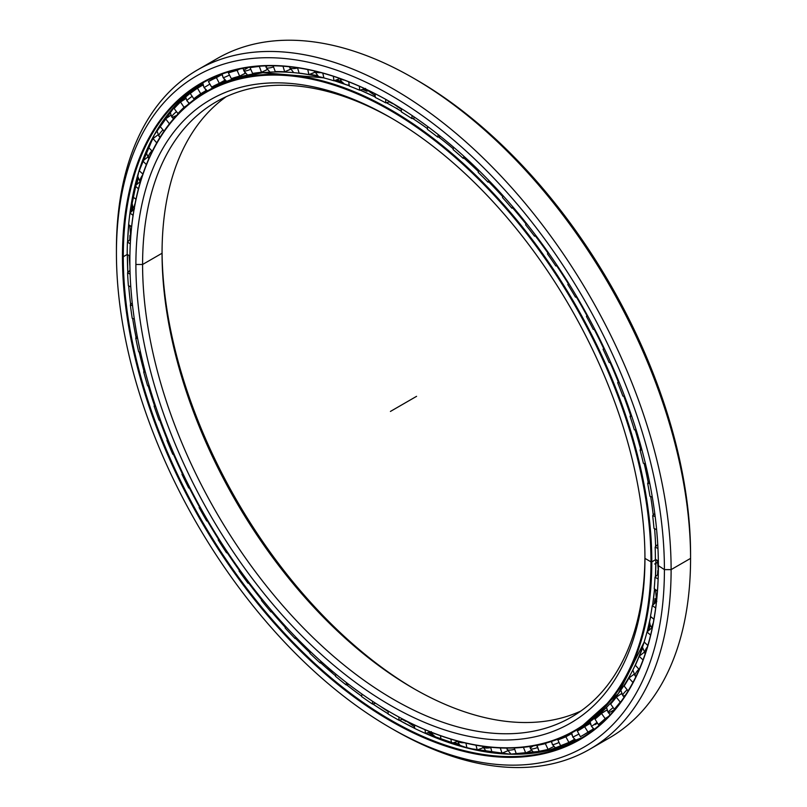 <?xml version="1.0" encoding="UTF-8"?>
<svg xmlns="http://www.w3.org/2000/svg" width="807" height="807" viewBox="0 0 807 807"><rect width="100%" height="100%" fill="white"/><g stroke="black" fill="none" stroke-linecap="round" stroke-linejoin="round"><path stroke-width="1.21" d="M640.637 652.227A363.886 210.092 -120 0 0 642.473 647.739A363.886 210.092 60 0 1 640.637 652.227M648.223 630.953A363.886 210.092 -120 0 0 649.998 624.608A363.886 210.092 60 0 1 648.223 630.953M654.517 603.525A363.886 210.092 -120 0 0 655.254 598.915A363.886 210.092 60 0 1 654.517 603.525M657.856 574.402A363.886 210.092 -120 0 0 658.058 571.003A363.886 210.092 60 0 1 657.856 574.402M657.786 570.63A363.947 210.133 60 0 1 657.554 574.695A363.947 210.133 -120 0 0 657.786 570.63M655.052 598.522A363.947 210.133 60 0 1 654.215 603.797A363.947 210.133 -120 0 0 655.052 598.522M649.877 624.174A363.947 210.133 60 0 1 647.92 631.215A363.947 210.133 -120 0 0 649.877 624.174M392.515 103.256A363.886 210.092 -120 0 0 389.71 101.763A363.886 210.092 60 0 1 392.515 103.256L401.392 109.318M366.812 90.919A363.886 210.092 -120 0 0 362.837 89.274A363.886 210.092 60 0 1 366.812 90.919M341.734 81.81A363.886 210.092 -120 0 0 335.944 80.145A363.886 210.092 60 0 1 341.734 81.81M317.635 75.959A363.886 210.092 -120 0 0 308.99 74.597A363.886 210.092 60 0 1 317.635 75.959M308.213 74.496A363.886 210.092 -120 0 0 307.003 74.345A363.886 210.092 60 0 1 308.213 74.496M311.764 75.192A363.947 210.133 60 0 1 317.998 76.231A363.947 210.133 -120 0 0 311.764 75.192M335.561 80.276A363.947 210.133 60 0 1 342.027 82.153A363.947 210.133 -120 0 0 335.561 80.276M362.444 89.406A363.947 210.133 60 0 1 367.044 91.302A363.947 210.133 -120 0 0 362.444 89.406M389.307 101.884A363.947 210.133 60 0 1 392.676 103.679A363.947 210.133 -120 0 0 389.307 101.884M414.899 689.259A359.952 207.823 60 0 1 162.066 251.32A359.952 207.823 -120 0 0 414.899 689.259M162.056 253.247A355.221 205.089 -120 0 0 413.234 688.3A355.221 205.089 -120 0 0 580.838 711.048A355.221 205.089 60 0 1 310.786 603.929A355.221 205.089 60 0 1 162.056 253.247L142.587 264.484A355.221 205.089 -120 0 0 297.642 621.965A355.221 205.089 -120 0 0 571.376 717.13A355.221 205.089 -120 0 0 644.934 556.447A355.221 205.089 60 0 1 392.928 699.054A355.221 205.089 60 0 1 142.587 264.484L135.889 264.484A359.952 207.823 -120 0 0 390.417 705.338A359.952 207.823 -120 0 0 644.944 558.383L644.944 558.383A359.952 207.823 60 0 1 390.417 705.338A359.952 207.823 60 0 1 135.889 264.484A359.952 207.823 60 0 1 390.417 117.529A359.952 207.823 60 0 1 644.944 558.383L644.944 558.383A359.952 207.823 -120 0 0 390.417 117.54A359.952 207.823 -120 0 0 135.889 264.484L142.587 264.484A355.221 205.089 60 0 1 392.101 118.508A355.221 205.089 -120 0 0 216.155 101.874A355.221 205.089 -120 0 0 142.587 264.484L162.056 253.247A355.221 205.089 60 0 1 226.162 96.719A355.221 205.089 -120 0 0 162.056 253.247L162.056 253.247M655.829 559.544L651.814 561.864A369.071 213.088 -120 0 0 390.84 109.843A369.071 213.088 -120 0 0 129.866 260.52A369.071 213.088 60 0 1 206.299 91.564A369.071 213.088 60 0 1 490.706 190.442A369.071 213.088 60 0 1 651.814 561.864L655.829 559.544L651.814 561.864A369.071 213.088 60 0 1 575.371 730.819A369.071 213.088 60 0 1 390.628 712.42A369.071 213.088 -120 0 0 390.83 712.541A369.071 213.088 -120 0 0 651.814 561.864L650.977 561.864A368.476 212.745 60 0 1 390.417 712.299A368.476 212.745 60 0 1 129.866 261.004A368.476 212.745 60 0 1 390.417 110.569A368.476 212.745 60 0 1 650.977 561.864A368.476 212.745 -120 0 0 390.417 110.569A368.476 212.745 -120 0 0 129.866 261.004A368.476 212.745 -120 0 0 390.417 712.299A368.476 212.745 -120 0 0 650.977 561.864L644.944 558.383M655.647 546.571A369.071 213.088 -120 0 0 654.578 528.666A369.071 213.088 60 0 1 655.647 546.571M653.226 515.058A369.071 213.088 -120 0 0 650.664 496.527A369.071 213.088 60 0 1 653.226 515.058A369.051 213.078 -120 0 0 650.684 496.537A369.051 213.078 60 0 1 653.236 515.048M648.203 482.515A369.071 213.088 -120 0 0 644.168 463.5A369.071 213.088 60 0 1 648.203 482.515M640.647 449.257A369.071 213.088 -120 0 0 635.17 429.909A369.071 213.088 60 0 1 640.647 449.257A369.051 213.078 -120 0 0 635.2 429.909A369.051 213.078 60 0 1 640.667 449.237M630.63 415.605A369.071 213.088 -120 0 0 623.75 396.086A369.071 213.088 60 0 1 630.63 415.605A369.051 213.078 -120 0 0 623.771 396.086A369.051 213.078 60 0 1 630.64 415.585M618.253 381.893A369.071 213.088 -120 0 0 610.042 362.454A369.071 213.088 60 0 1 618.253 381.893M603.636 348.473A369.071 213.088 -120 0 0 594.204 329.357A369.071 213.088 60 0 1 603.636 348.473A369.051 213.078 -120 0 0 594.234 329.347A369.051 213.078 60 0 1 603.656 348.453M586.941 315.658A369.071 213.088 -120 0 0 576.38 297.047A369.071 213.088 60 0 1 586.941 315.658A369.051 213.078 -120 0 0 576.4 297.037A369.051 213.078 60 0 1 586.961 315.638M568.33 283.782A369.071 213.088 -120 0 0 556.729 265.846A369.071 213.088 60 0 1 568.33 283.782A369.051 213.078 -120 0 0 556.759 265.846A369.051 213.078 60 0 1 568.35 283.751M547.983 253.146A369.071 213.088 -120 0 0 535.465 236.078A369.071 213.088 60 0 1 547.983 253.146A369.051 213.078 -120 0 0 535.485 236.078A369.051 213.078 60 0 1 547.993 253.126M526.073 224.053A369.071 213.088 -120 0 0 512.778 208.035A369.071 213.088 60 0 1 526.073 224.053M502.801 196.737A369.071 213.088 -120 0 0 488.911 181.989A369.071 213.088 60 0 1 502.801 196.737M478.44 171.568A369.071 213.088 -120 0 0 464.075 158.212A369.071 213.088 60 0 1 478.44 171.568M453.241 148.801A369.071 213.088 -120 0 0 438.544 136.928A369.071 213.088 60 0 1 453.241 148.801A369.051 213.078 -120 0 0 438.564 136.928A369.051 213.078 60 0 1 453.252 148.781M427.478 128.656A369.071 213.088 -120 0 0 412.538 118.367A369.071 213.088 60 0 1 427.478 128.656M395.491 107.815A18.5 10.683 120 0 0 397.145 108.39A18.5 10.683 -60 0 1 395.218 107.664L401.392 111.316A369.071 213.088 -120 0 0 394.905 107.492A369.071 213.088 -120 0 0 386.331 102.701A369.071 213.088 60 0 1 394.905 107.492L394.905 107.492A369.071 213.088 60 0 1 401.392 111.336A369.051 213.078 -120 0 0 394.936 107.492A369.051 213.078 60 0 1 401.392 111.316L394.936 107.492A369.051 213.078 -120 0 0 386.351 102.701L394.936 107.492M375.255 97.001A369.071 213.088 -120 0 0 360.154 90.112A369.071 213.088 60 0 1 375.255 97.001A369.051 213.078 -120 0 0 360.174 90.112L375.255 96.991M349.33 85.814A369.071 213.088 -120 0 0 334.249 80.73A369.071 213.088 60 0 1 349.33 85.814A369.051 213.078 -120 0 0 334.259 80.72L349.33 85.794M206.299 91.564L235.321 78.269L262.86 72.68L323.879 77.855A369.071 213.088 -120 0 0 210.375 89.214A369.071 213.088 60 0 1 323.879 77.865A369.051 213.078 -120 0 0 275.621 71.944M627.019 680.604A369.051 213.078 -120 0 0 644.178 642.009A369.071 213.088 60 0 1 577.398 729.629M647.133 631.891A369.051 213.078 -120 0 0 650.664 616.548A369.071 213.088 60 0 1 647.113 631.901A369.071 213.088 -120 0 0 650.654 616.538L647.133 631.891M652.611 605.26A369.051 213.078 -120 0 0 654.578 588.979A369.071 213.088 60 0 1 652.601 605.27A369.071 213.088 -120 0 0 654.568 588.969L652.611 605.26M655.455 576.723A369.051 213.078 -120 0 0 655.899 559.594A369.071 213.088 60 0 1 655.445 576.743A369.071 213.088 -120 0 0 655.879 559.584L655.455 576.723M655.667 546.551A369.051 213.078 -120 0 0 654.598 528.676A369.051 213.078 60 0 1 655.345 539.57A369.051 213.078 60 0 1 655.667 546.551L655.345 539.57M648.223 482.495A369.051 213.078 -120 0 0 644.198 463.5A369.051 213.078 60 0 1 648.223 482.495M618.263 381.872A369.051 213.078 -120 0 0 610.062 362.454A369.051 213.078 60 0 1 618.263 381.872M526.093 224.033A369.051 213.078 -120 0 0 512.808 208.035A369.051 213.078 60 0 1 526.093 224.033M502.811 196.716A369.051 213.078 -120 0 0 488.931 181.989A369.051 213.078 60 0 1 502.811 196.716M478.44 171.548A369.051 213.078 -120 0 0 464.106 158.202A369.051 213.078 60 0 1 478.44 171.548M427.478 128.636A369.051 213.078 -120 0 0 412.569 118.357A369.051 213.078 60 0 1 427.478 128.636M366.549 90.404A363.947 210.133 -120 0 0 363.402 89.103A363.947 210.133 60 0 1 366.549 90.404M341.361 81.336A363.947 210.133 -120 0 0 336.509 79.943A363.947 210.133 60 0 1 341.361 81.336M317.141 75.555A363.947 210.133 -120 0 0 309.585 74.375A363.947 210.133 60 0 1 317.141 75.555M302.353 73.538A363.947 210.133 -120 0 0 301.677 73.477A363.947 210.133 60 0 1 302.353 73.538M225.486 80.559A369.051 213.078 -120 0 0 221.269 82.96A369.051 213.078 60 0 1 225.486 80.559M585.63 724.656A369.071 213.088 -120 0 0 590.119 722.285A369.051 213.078 60 0 1 585.741 724.575A369.051 213.078 -120 0 0 590.119 722.265L585.63 724.656M222.954 81.961A369.071 213.088 60 0 1 225.466 80.539A369.071 213.088 -120 0 0 221.269 82.939L225.435 80.518M655.546 599.43A363.947 210.133 60 0 1 654.951 603.132A363.947 210.133 -120 0 0 655.546 599.43M650.2 625.183A363.947 210.133 60 0 1 648.697 630.56A363.947 210.133 -120 0 0 650.2 625.183M642.543 648.384A363.947 210.133 60 0 1 639.205 656.222A363.947 210.133 -120 0 0 642.543 648.384M639.013 656.656A363.947 210.133 60 0 1 638.055 658.724A363.947 210.133 -120 0 0 639.013 656.656M579.446 728.469A369.071 213.088 -120 0 0 644.178 642.009L618.344 693.556L579.446 728.469L575.371 730.819M486.248 751.69A383.557 221.451 60 0 1 477.613 749.824A383.557 221.451 -120 0 0 486.248 751.69M459.506 744.73A383.557 221.451 60 0 1 453.524 742.712A383.557 221.451 -120 0 0 459.506 744.73M432.643 734.431A383.557 221.451 60 0 1 428.426 732.524A383.557 221.451 -120 0 0 432.643 734.431M405.77 720.984A383.557 221.451 60 0 1 402.723 719.259A383.557 221.451 -120 0 0 405.77 720.984M402.32 719.37A383.486 221.411 -120 0 0 405.951 721.428A383.486 221.411 60 0 1 402.32 719.37M428.033 732.645A383.486 221.411 -120 0 0 432.905 734.844A383.486 221.411 60 0 1 428.033 732.645M453.141 742.843A383.486 221.411 -120 0 0 459.849 745.093A383.486 221.411 60 0 1 453.141 742.843M477.119 749.925A383.486 221.411 -120 0 0 486.692 751.993A383.486 221.411 60 0 1 477.119 749.925M130.098 239.477A383.557 221.451 60 0 1 130.22 235.735A383.557 221.451 -120 0 0 130.098 239.477M132.066 211.071A383.557 221.451 60 0 1 132.681 206.118A383.557 221.451 -120 0 0 132.066 211.071M136.353 184.803A383.557 221.451 60 0 1 137.886 178.125A383.557 221.451 -120 0 0 136.353 184.803M142.325 162.358A383.557 221.451 60 0 1 145.896 152.12A383.557 221.451 -120 0 0 142.325 162.358M143.868 157.093A383.486 221.411 -120 0 0 140.63 167.099A383.486 221.411 60 0 1 143.868 157.093M137.765 177.631A383.486 221.411 -120 0 0 136.05 185.065A383.486 221.411 60 0 1 137.765 177.631M132.469 205.674A383.486 221.411 -120 0 0 131.763 211.343A383.486 221.411 60 0 1 132.469 205.674M129.937 235.341A383.486 221.411 -120 0 0 129.796 239.76A383.486 221.411 60 0 1 129.937 235.341M414.919 78.995A387.481 223.71 60 0 1 690.57 554.52L690.57 558.383L671.111 569.621L664.413 569.621L671.111 569.621A392.222 226.454 -120 0 0 393.766 89.254A392.222 226.454 -120 0 0 116.43 249.383L116.43 253.247A387.481 223.71 60 0 1 390.417 95.055A387.481 223.71 60 0 1 664.413 569.621A387.481 223.71 -120 0 0 390.417 95.055A387.481 223.71 -120 0 0 116.43 253.247A387.481 223.71 -120 0 0 390.417 727.813A387.481 223.71 -120 0 0 664.413 569.621A387.481 223.71 60 0 1 390.417 727.813A387.481 223.71 60 0 1 116.43 253.247L116.43 249.383A392.222 226.454 60 0 1 197.654 69.826A392.222 226.454 60 0 1 499.906 174.907A392.222 226.454 60 0 1 671.111 569.621L690.57 558.383A392.222 226.454 -120 0 0 519.365 163.67A392.222 226.454 -120 0 0 217.123 58.588A392.222 226.454 -120 0 0 207.631 64.631A392.222 226.454 60 0 1 413.234 78.017A392.222 226.454 60 0 1 690.57 558.383L690.57 554.52A387.481 223.71 -120 0 0 416.583 79.954L413.234 78.017M590.139 731.717A378.372 218.455 -120 0 0 592.257 730.829A378.372 218.455 60 0 1 590.139 731.717M146.006 152.705A383.486 221.411 -120 0 0 143.212 160.674A383.486 221.411 60 0 1 146.006 152.705M138.088 178.771A383.486 221.411 -120 0 0 136.797 184.43A383.486 221.411 60 0 1 138.088 178.771M132.984 206.673A383.486 221.411 -120 0 0 132.489 210.677A383.486 221.411 60 0 1 132.984 206.673M130.593 236.209A383.486 221.411 -120 0 0 130.502 239.084A383.486 221.411 60 0 1 130.593 236.209M199.995 86.722A378.382 218.465 60 0 1 202.88 84.362A378.382 218.465 -120 0 0 199.995 86.722M128.716 285.93A378.382 218.465 -120 0 0 130.663 304.511A378.382 218.465 60 0 1 128.716 285.93A378.372 218.455 -120 0 0 130.643 304.532A378.372 218.455 60 0 1 128.696 285.92M132.661 318.483A378.382 218.465 -120 0 0 136.09 337.568A378.372 218.455 60 0 1 132.641 318.472A378.372 218.455 -120 0 0 136.07 337.588A378.382 218.465 60 0 1 132.661 318.483M139.177 351.902A378.382 218.465 -120 0 0 144.06 371.361A378.372 218.455 60 0 1 139.157 351.902A378.372 218.455 -120 0 0 144.039 371.381A378.382 218.465 60 0 1 139.177 351.902M148.206 385.877A378.382 218.465 -120 0 0 154.5 405.538A378.382 218.465 60 0 1 148.206 385.877A378.372 218.455 -120 0 0 154.48 405.558A378.372 218.455 60 0 1 148.185 385.877M159.655 420.074A378.382 218.465 -120 0 0 167.311 439.775A378.382 218.465 60 0 1 159.655 420.074A378.372 218.455 -120 0 0 167.291 439.795A378.372 218.455 60 0 1 159.625 420.074M173.434 454.24A378.382 218.465 -120 0 0 182.362 473.709A378.382 218.465 60 0 1 173.434 454.24M189.403 487.963A378.382 218.465 -120 0 0 199.511 507.018A378.382 218.465 60 0 1 189.403 487.963A378.372 218.455 -120 0 0 199.5 507.038A378.372 218.455 60 0 1 189.383 487.963M207.399 520.898A378.382 218.465 -120 0 0 218.596 539.358A378.372 218.455 60 0 1 207.369 520.908A378.372 218.455 -120 0 0 218.576 539.379A378.382 218.465 60 0 1 207.399 520.898M227.241 552.734A378.382 218.465 -120 0 0 239.407 570.418A378.382 218.465 60 0 1 227.241 552.734A378.372 218.455 -120 0 0 239.397 570.448A378.372 218.455 60 0 1 227.211 552.745M248.727 583.148A378.382 218.465 -120 0 0 261.761 599.894A378.382 218.465 60 0 1 248.727 583.148A378.372 218.455 -120 0 0 261.74 599.914A378.372 218.455 60 0 1 248.697 583.148M271.636 611.827A378.382 218.465 -120 0 0 285.365 627.422A378.372 218.455 60 0 1 271.616 611.837A378.372 218.455 -120 0 0 285.355 627.442A378.382 218.465 60 0 1 271.636 611.827M295.755 638.508A378.382 218.465 -120 0 0 310.049 652.802A378.372 218.455 60 0 1 295.735 638.508A378.372 218.455 -120 0 0 310.039 652.823A378.382 218.465 60 0 1 295.755 638.508M320.833 662.91A378.382 218.465 -120 0 0 335.561 675.792A378.372 218.455 60 0 1 320.813 662.92A378.372 218.455 -120 0 0 335.561 675.812A378.382 218.465 60 0 1 320.833 662.91M346.617 684.8A378.382 218.465 -120 0 0 361.677 696.179A378.372 218.455 60 0 1 346.596 684.81A378.372 218.455 -120 0 0 361.667 696.199A378.382 218.465 60 0 1 346.617 684.8M372.844 703.966A378.382 218.465 -120 0 0 377.535 707.073A378.382 218.465 -120 0 0 388.117 713.741A378.372 218.455 60 0 1 372.824 703.976A378.372 218.455 -120 0 0 388.117 713.761A378.382 218.465 60 0 1 377.535 707.073A378.382 218.465 60 0 1 372.844 703.966M399.223 720.227A378.372 218.455 -120 0 0 414.647 728.338A378.382 218.465 60 0 1 399.243 720.227L414.647 728.317A378.372 218.455 60 0 1 399.223 720.227M425.511 733.422A378.372 218.455 -120 0 0 582.049 737.679A378.372 218.455 60 0 1 425.511 733.422L431.311 731.636L425.491 733.432L425.037 729.689L425.491 733.432A376.708 217.497 60 0 1 414.657 728.418A376.708 217.497 -120 0 0 425.491 733.432M517.247 754.222A378.382 218.465 60 0 1 425.531 733.412L468.776 748.412L510.004 754.182L548.104 750.571L582.049 737.679M182.342 473.729A378.372 218.455 60 0 1 173.414 454.24A378.372 218.455 -120 0 0 182.342 473.729M127.809 272.524A378.372 218.455 60 0 1 127.365 254.558A378.372 218.455 -120 0 0 127.809 272.524A378.382 218.465 60 0 1 127.385 254.568L127.829 272.514M127.203 254.467L123.289 256.727A378.372 218.455 -120 0 0 288.452 637.5A378.372 218.455 -120 0 0 580.021 738.869A378.372 218.455 -120 0 0 658.381 565.899A378.372 218.455 60 0 1 390.729 720.076A378.372 218.455 60 0 1 123.289 256.727L122.452 256.727A378.957 218.798 -120 0 0 390.417 720.853A378.957 218.798 -120 0 0 658.381 566.141L658.381 566.141A378.957 218.798 60 0 1 390.417 720.853A378.957 218.798 60 0 1 122.452 256.727A378.957 218.798 60 0 1 390.417 102.015A378.957 218.798 60 0 1 658.381 566.141A378.957 218.798 -120 0 0 390.427 102.015A378.957 218.798 -120 0 0 122.452 256.727L123.289 256.727A378.372 218.455 60 0 1 390.628 102.136A378.372 218.455 -120 0 0 201.659 83.514A378.372 218.455 -120 0 0 123.289 256.727L127.203 254.467A376.708 217.497 60 0 1 127.456 242.039L130.552 239.033L127.456 242.039A376.708 217.497 -120 0 0 127.183 254.457L129.897 255.94L127.183 254.457M127.587 241.918A378.372 218.455 60 0 1 128.666 224.699A378.372 218.455 -120 0 0 127.587 241.918A378.382 218.465 60 0 1 128.676 224.709L127.607 241.898M129.372 217.769A378.372 218.455 60 0 1 203.697 82.364A378.372 218.455 -120 0 0 129.372 217.769M129.675 215.308A378.382 218.465 60 0 1 156.972 130.209M500.259 753.637A383.486 221.411 60 0 1 494.671 752.85A383.486 221.411 -120 0 0 500.259 753.637M485.673 751.246A383.486 221.411 60 0 1 478.168 749.612A383.486 221.411 -120 0 0 485.673 751.246M459.082 744.215A383.486 221.411 60 0 1 454.069 742.521A383.486 221.411 -120 0 0 459.082 744.215M432.34 733.886A383.486 221.411 60 0 1 428.971 732.353A383.486 221.411 -120 0 0 432.34 733.886M200.126 86.652A378.372 218.455 60 0 1 202.89 84.392A378.372 218.455 -120 0 0 200.126 86.652M390.417 727.813L393.766 729.75A392.222 226.454 -120 0 0 671.111 569.621A392.222 226.454 60 0 1 589.877 749.178L609.346 737.941A392.222 226.454 -120 0 0 690.57 558.383A392.222 226.454 60 0 1 599.369 743.136M589.877 749.178A392.222 226.454 60 0 1 392.081 728.771M653.216 623.115A9.25 4.015 130.1 0 0 652.248 627.896A9.25 4.015 -49.9 0 1 653.216 623.115M647.426 646.841A9.25 3.359 134 0 0 645.257 653.66A9.25 3.359 -46 0 1 647.426 646.841M638.882 669.154A9.25 2.673 137.7 0 0 635.23 676.014A9.25 2.673 -42.3 0 1 638.882 669.154M636.057 676.316A9.25 2.673 -42.3 0 1 635.23 676.014L635.886 676.659M627.17 689.793A9.25 1.957 141.2 0 0 622.843 695.705A9.25 1.957 -38.8 0 1 627.17 689.793M625.324 695.331A9.25 1.957 -38.8 0 1 622.843 695.705L624.174 697.056M613.179 707.608A9.25 1.221 144.6 0 0 608.216 712.571A9.25 1.221 -35.4 0 1 613.179 707.608M615.075 709.171A9.25 1.221 -35.4 0 1 611.938 711.138A9.25 1.221 -35.4 0 1 608.216 712.571L610.253 714.649M597.049 722.406L591.491 726.421L597.049 722.406M597.533 723.183L595.011 724.676M578.952 734.077L572.829 737.124L578.952 734.077M559.059 742.49A9.25 1.029 154.6 0 1 552.402 744.548A9.25 1.029 -25.4 0 0 559.059 742.49M534.163 753.032L530.421 748.614A9.25 1.775 -22.1 0 0 537.583 747.575A9.25 1.775 157.9 0 1 530.421 748.614A9.25 1.775 157.9 0 1 533.276 745.93M510.992 754.202L507.089 749.279A9.25 2.492 -18.6 0 0 514.735 749.279A9.25 2.492 161.4 0 1 507.089 749.279A9.25 2.492 161.4 0 1 507.482 748.109M490.737 747.605A9.25 3.188 165.1 0 1 482.647 746.515A9.25 3.188 165.1 0 1 482.606 746.283L482.647 746.515A9.25 3.188 -14.9 0 0 490.737 747.605M464.116 742.722A9.25 3.853 168.9 0 1 457.67 741.078A9.25 3.853 -11.1 0 0 464.116 742.722M435.709 733.966A9.25 4.489 173.1 0 1 432.935 732.907A9.25 4.489 -6.9 0 0 435.709 733.966M134.355 207.47A9.25 4.328 -52 0 1 135.122 203.384A9.25 4.328 128 0 0 134.355 207.47M140.307 182.17A9.25 3.692 -47.9 0 1 142.506 175.169A9.25 3.692 132.1 0 0 140.307 182.17M148.952 158.404A9.25 3.016 -44.1 0 1 148.569 158.152A9.25 3.016 -44.1 0 1 151.857 150.828A9.25 3.016 135.9 0 0 148.569 158.152L145.956 151.968M160.623 136.353A9.25 2.32 -40.5 0 1 159.009 136.252A9.25 2.32 -40.5 0 1 163.004 129.866A9.25 2.32 139.5 0 0 159.009 136.252L156.79 130.512M175.664 115.794A9.25 1.594 -37.1 0 1 171.83 117.076A9.25 1.594 -37.1 0 1 176.481 111.628A9.25 1.594 142.9 0 0 171.83 117.076L169.964 111.719M189.383 103.316L186.901 100.814A9.25 0.847 -33.7 0 1 192.157 96.315A9.25 0.847 146.3 0 0 186.901 100.814L185.338 95.801M207.389 90.939L204.05 87.62L209.881 84.079L204.05 87.62L202.769 82.929M226.626 81.356L223.105 77.603A9.25 0.656 -27.1 0 0 229.491 75.051A9.25 0.656 152.9 0 1 223.105 77.603L222.107 74.022M243.159 68.323L243.865 70.875A9.25 1.402 -23.8 0 0 250.775 69.321A9.25 1.402 156.2 0 1 243.865 70.875A9.25 1.402 156.2 0 1 246.932 68.282A9.25 1.402 156.2 0 1 248.485 67.435M265.705 65.881L266.139 67.475A9.25 2.139 -20.3 0 0 273.543 66.951A9.25 2.139 159.7 0 1 266.139 67.475A9.25 2.139 159.7 0 1 267.167 65.841M289.521 66.769L289.693 67.435A9.25 2.845 -16.8 0 0 297.571 67.98A9.25 2.845 163.2 0 1 289.693 67.435A9.25 2.845 163.2 0 1 289.723 66.789M314.377 70.996A9.25 3.531 -13 0 0 320.863 72.61A9.25 3.531 167 0 1 314.377 70.996L318.543 76.584M340.554 78.733A9.25 4.176 -9 0 0 344.407 80.145A9.25 4.176 171 0 1 340.554 78.733M221.078 74.405A376.708 217.497 -120 0 0 219.333 75.555A376.708 217.497 60 0 1 221.078 74.405M128.626 224.669A376.708 217.497 60 0 1 129.988 212.967L134.487 208.862L129.988 212.967A376.708 217.497 -120 0 0 128.626 224.669L131.622 226.656L128.626 224.669M132.701 196.726A376.708 217.497 60 0 1 135.132 185.862L139.914 181.857L135.132 185.862A376.708 217.497 -120 0 0 132.701 196.726L135.959 199.268L132.701 196.726M139.369 170.892A376.708 217.497 60 0 1 142.839 160.976L147.701 157.113L142.839 160.976A376.708 217.497 -120 0 0 139.369 170.892L142.879 174.06L139.369 170.892M157.99 134.86L153.048 138.552L156.729 142.859L153.048 138.552A376.708 217.497 -120 0 0 148.569 147.439L152.281 151.262L148.569 147.439A376.708 217.497 60 0 1 153.048 138.552L158.021 134.85M160.2 126.578A376.708 217.497 60 0 1 165.647 118.831L170.771 115.28L165.647 118.831A376.708 217.497 -120 0 0 160.2 126.578L164.073 131.117L160.2 126.578M174.141 108.541A376.708 217.497 60 0 1 180.506 101.995L185.812 98.595L180.506 101.995A376.708 217.497 -120 0 0 174.141 108.541L177.944 113.565L178.64 113.262L177.944 113.565L174.141 108.541M206.471 90.334L200.721 93.743A370.312 213.805 -120 0 0 193.811 98.797L190.27 93.491A376.708 217.497 60 0 1 197.483 88.225L202.991 84.947M218.102 75.959L219.191 75.313L217.769 75.687M211.575 79.732L208.418 81.588A376.708 217.497 60 0 1 216.407 77.643L222.147 74.456L216.407 77.643A376.708 217.497 -120 0 0 208.418 81.588L217.608 76.261M231.468 70.895L228.411 72.943A376.708 217.497 60 0 1 237.097 70.36L239.81 68.988L237.097 70.36A376.708 217.497 -120 0 0 228.411 72.943L231.468 70.895M250.735 67.112L250.039 67.647A376.708 217.497 60 0 1 259.34 66.446L259.904 66.184L259.34 66.446A376.708 217.497 -120 0 0 250.039 67.647L250.735 67.112M200.207 95.206L197.079 97.122M482.868 747.232L483.01 747.766L482.868 747.232M551.201 741.522L551.746 742.682L551.201 741.522M571.729 733.523L572.042 735.217L571.729 733.523M574.019 738.808L574.503 739.323L574.019 738.808M590.27 723.354L590.603 724.575L590.27 723.354M592.772 728.035L593.619 728.792L592.772 728.035M606.935 709.999L607.268 710.876L606.935 709.999M609.507 714.034L610.082 714.841L609.507 714.034M621.572 693.596L621.894 694.272L621.572 693.596M634.009 674.329L634.413 674.975L634.009 674.329M644.157 652.389L645.025 653.428L644.157 652.389M590.22 723.122A370.312 213.805 60 0 1 586.053 724.958A370.312 213.805 -120 0 0 590.22 723.122M537.008 745.234L536.716 745.446A370.312 213.805 -120 0 0 545.35 743.64L547.065 742.783L545.35 743.64L548.084 749.38L553.612 746.596L548.084 749.38L545.35 743.64A370.312 213.805 60 0 1 536.716 745.446L539.076 751.267A376.708 217.497 -120 0 0 548.084 749.38A376.708 217.497 60 0 1 539.076 751.267L537.008 745.234M560.895 737.88L557.839 739.928A370.312 213.805 -120 0 0 565.838 736.791L571.275 733.815L565.838 736.791L568.915 742.4L574.352 739.424L568.915 742.4L565.838 736.791A370.312 213.805 60 0 1 557.839 739.928L560.572 745.668A376.708 217.497 -120 0 0 568.915 742.4A376.708 217.497 60 0 1 560.572 745.668L557.839 739.928L560.895 737.88M580.485 729.266L577.328 731.122A370.312 213.805 -120 0 0 578.71 730.325A370.312 213.805 -120 0 0 584.621 726.693L589.947 723.526L584.621 726.693L588.01 732.11L593.337 728.943L588.01 732.11L584.621 726.693A370.312 213.805 60 0 1 577.328 731.122L580.404 736.72A376.708 217.497 -120 0 0 588.01 732.11A376.708 217.497 60 0 1 581.908 735.863A376.708 217.497 60 0 1 580.404 736.72L577.328 731.122L580.485 729.266M594.981 719.118A370.312 213.805 -120 0 0 601.497 713.449L606.713 710.089L601.497 713.449L605.169 718.613L608.579 716.424L605.169 718.613L601.497 713.449A370.312 213.805 60 0 1 594.981 719.118L598.38 724.525A376.708 217.497 -120 0 0 605.169 718.613A376.708 217.497 60 0 1 598.38 724.525L594.981 719.118M610.647 704.037A370.312 213.805 -120 0 0 616.306 697.177L621.39 693.647L616.306 697.177L620.23 702.05L621.097 701.444L620.23 702.05L616.306 697.177A370.312 213.805 60 0 1 610.647 704.037L614.319 709.202A376.708 217.497 -120 0 0 620.23 702.05A376.708 217.497 60 0 1 614.319 709.202L610.647 704.037M624.144 686.031A370.312 213.805 -120 0 0 628.905 678.051L633.858 674.359L628.905 678.051L632.93 682.47L628.905 678.051A370.312 213.805 60 0 1 624.144 686.031L628.058 690.903A376.708 217.497 -120 0 0 629.49 688.623A376.708 217.497 60 0 1 628.058 690.903L624.144 686.031M635.351 665.281A370.312 213.805 -120 0 0 639.164 656.252L643.976 652.419L639.164 656.252L643.018 659.975L639.164 656.252A370.312 213.805 60 0 1 635.351 665.281L639.184 669.487L635.351 665.281M644.157 641.989A370.312 213.805 -120 0 0 646.992 632.012L651.642 628.028L646.992 632.012L650.613 635.069L646.992 632.012A370.312 213.805 60 0 1 644.157 641.989L647.819 645.519L644.157 641.989M650.472 616.387A370.312 213.805 -120 0 0 652.288 605.553L656.797 601.447L652.288 605.553L655.667 607.994L652.288 605.553A370.312 213.805 60 0 1 650.472 616.387L653.922 619.282L650.472 616.387M654.235 588.727A370.312 213.805 -120 0 0 655.012 577.156L658.28 573.989L655.012 577.156L658.129 579.043L655.012 577.156A370.312 213.805 60 0 1 654.235 588.727L657.443 591.047L654.235 588.727M427.417 129.342L427.67 126.528L427.417 129.342A370.312 213.805 60 0 1 437.737 137.109A370.312 213.805 -120 0 0 427.417 129.342M412.095 115.542L411.822 118.548L415.262 117.691L411.822 118.548A370.312 213.805 -120 0 0 401.392 111.921A370.312 213.805 60 0 1 411.822 118.548L412.095 115.542M655.405 559.291A370.312 213.805 -120 0 0 655.143 547.085L657.745 544.422L655.143 547.085L657.957 548.467L655.143 547.085A370.312 213.805 60 0 1 655.405 559.291L658.351 561.077L655.405 559.291M653.973 528.373A370.312 213.805 -120 0 0 652.681 515.653L654.77 513.393L652.681 515.653L655.173 516.591L652.681 515.653A370.312 213.805 60 0 1 653.973 528.373L656.616 529.664L653.973 528.373M649.958 496.265A370.312 213.805 -120 0 0 647.628 483.161L649.342 481.224L647.628 483.161L649.847 483.726L647.628 483.161A370.312 213.805 60 0 1 649.958 496.265L652.308 497.142L649.958 496.265M643.391 463.299A370.312 213.805 -120 0 0 640.062 449.943L641.484 448.248L640.062 449.943L642.009 450.185L640.062 449.943A370.312 213.805 60 0 1 643.391 463.299L645.479 463.823L643.391 463.299M634.342 429.798A370.312 213.805 -120 0 0 630.045 416.331L631.256 414.818L630.045 416.331L631.76 416.301L630.045 416.331A370.312 213.805 60 0 1 634.342 429.798L636.188 430.03L634.342 429.798M622.893 396.106A370.312 213.805 -120 0 0 617.668 382.639L618.737 381.277L617.668 382.639L619.181 382.387L617.668 382.639A370.312 213.805 60 0 1 622.893 396.106L624.537 396.076L622.893 396.106M610.687 362.393L609.174 362.535A370.312 213.805 -120 0 0 603.071 349.229L604.029 347.948L603.071 349.229L604.413 348.765L603.071 349.229A370.312 213.805 60 0 1 609.174 362.535L610.687 362.393M594.789 329.296L593.306 329.438A370.312 213.805 -120 0 0 586.396 316.405L587.284 315.184L586.396 316.405L587.597 315.749L586.396 316.405A370.312 213.805 60 0 1 593.306 329.438L594.789 329.296M576.944 296.986L575.452 297.137A370.312 213.805 -120 0 0 567.795 284.518L568.663 283.307L567.795 284.518A370.312 213.805 60 0 1 575.452 297.137L576.652 296.482L575.452 297.137L576.944 296.986M557.355 265.775L555.801 265.957A370.312 213.805 -120 0 0 547.469 253.872L548.346 252.641L547.469 253.872A370.312 213.805 60 0 1 555.801 265.957L556.891 265.079L555.801 265.957L557.355 265.775M536.201 235.977L534.527 236.209A370.312 213.805 -120 0 0 525.609 224.77L526.477 223.428L525.609 224.77A370.312 213.805 60 0 1 534.527 236.209L535.525 235.089L534.527 236.209L536.201 235.977M513.706 207.893L511.85 208.176A370.312 213.805 -120 0 0 502.438 197.503L503.195 195.869L502.438 197.503A370.312 213.805 60 0 1 511.85 208.176L512.758 206.784L511.85 208.176L513.706 207.893M490.111 181.787L488.003 182.14A370.312 213.805 -120 0 0 478.188 172.355L478.813 170.378L478.188 172.355A370.312 213.805 60 0 1 488.003 182.14L488.8 180.425L488.003 182.14L490.111 181.787M465.659 157.9L463.218 158.374A370.312 213.805 -120 0 0 453.1 149.557L453.564 147.187L453.1 149.557A370.312 213.805 60 0 1 463.218 158.374L463.884 156.286L463.218 158.374L465.659 157.9M440.612 136.474L437.737 137.109L438.231 134.587L437.737 137.109L440.612 136.474M389.892 101.712L385.726 102.872A370.312 213.805 -120 0 0 375.295 97.455L374.983 93.642L375.295 97.455A370.312 213.805 60 0 1 385.726 102.872L389.892 101.712M365.51 88.447L359.7 90.253A370.312 213.805 -120 0 0 349.37 86.087L348.685 81.779L349.37 86.087A370.312 213.805 60 0 1 359.7 90.253L359.367 86.238L359.7 90.253L365.51 88.447M339.979 78.561L334.017 80.811A370.312 213.805 -120 0 0 323.9 77.936L322.78 73.124L323.9 77.936A370.312 213.805 60 0 1 334.017 80.811L333.291 76.272L334.017 80.811L339.979 78.561M314.791 72.277L308.92 74.627A370.312 213.805 -120 0 0 299.104 73.084L297.511 67.778L299.104 73.084A370.312 213.805 60 0 1 308.92 74.627L307.749 69.563L308.92 74.627L314.669 72.438L314.337 70.986L314.791 72.277M290.47 69.271L284.669 71.783A370.312 213.805 -120 0 0 275.258 71.581L273.119 65.801L275.258 71.581A370.312 213.805 60 0 1 284.669 71.783L282.995 66.204L284.669 71.783L290.359 69.392L290.096 68.534L290.47 69.271M267.238 69.573L261.498 72.287A370.312 213.805 -120 0 0 252.591 73.427L250.039 67.647L252.591 73.427A370.312 213.805 60 0 1 261.498 72.287L259.34 66.446L261.498 72.287L267.117 69.695L266.845 68.958L267.238 69.573M245.348 73.215L239.649 76.151A370.312 213.805 -120 0 0 231.316 78.622L228.411 72.943L231.316 78.622A370.312 213.805 60 0 1 239.649 76.151L237.097 70.36L239.649 76.151L245.177 73.356L244.803 72.529L245.348 73.215M225.022 80.155L219.312 83.323A370.312 213.805 -120 0 0 211.656 87.106L208.418 81.588L211.656 87.106A370.312 213.805 60 0 1 219.312 83.323L216.407 77.643L219.312 83.323L224.75 80.337L224.225 79.308L225.022 80.155M186.77 105.535L184.036 107.301A370.312 213.805 -120 0 0 177.944 113.565A370.312 213.805 60 0 1 184.036 107.301L180.506 101.995L184.036 107.301L186.77 105.535M401.392 108.612L401.392 111.921L401.392 108.612M615.469 708.707L614.319 709.202L615.469 708.707M601.649 722.86L602.597 722.265M589.473 731.192L587.506 732.605M525.71 752.981L531.329 750.399L525.71 752.981L523.41 747.302L525.71 752.981A376.708 217.497 60 0 1 516.137 753.476A376.708 217.497 -120 0 0 525.71 752.981M514.291 747.968L516.137 753.476L514.291 747.968M502.025 753.173L507.714 750.792L502.025 753.173L500.269 747.948L502.025 753.173A376.708 217.497 60 0 1 491.988 752.265A376.708 217.497 -120 0 0 502.025 753.173M490.646 747.262L491.988 752.265L490.646 747.262M477.26 749.955L483.01 747.766L477.26 749.955L475.999 745.214L477.26 749.955A376.708 217.497 60 0 1 466.85 747.655A376.708 217.497 -120 0 0 477.26 749.955M465.972 743.166L466.85 747.655L465.972 743.166M451.668 743.348L457.458 741.361L451.668 743.348L450.841 739.111L451.668 743.348A376.708 217.497 60 0 1 440.985 739.676A376.708 217.497 -120 0 0 451.668 743.348M440.511 735.712L440.985 739.676L440.511 735.712M414.505 724.968L414.657 728.418L414.505 724.968M399.001 720.288L402.935 719.208L399.001 720.288L398.87 717.04L399.001 720.288A376.708 217.497 60 0 1 388.106 713.993A376.708 217.497 -120 0 0 399.001 720.288M388.238 711.038L388.106 713.993L388.238 711.038M372.461 704.057L375.638 703.28L372.461 704.057L372.582 701.303L372.461 704.057A376.708 217.497 60 0 1 361.617 696.552A376.708 217.497 -120 0 0 372.461 704.057M361.97 694.081L361.617 696.552L361.97 694.081M346.132 684.911L348.715 684.346L346.132 684.911L346.455 682.601L346.132 684.911A376.708 217.497 60 0 1 335.45 676.246A376.708 217.497 -120 0 0 346.132 684.911M335.964 674.218L335.45 676.246L335.964 674.218M320.268 663.021L322.407 662.608L320.268 663.021L320.742 661.125L320.268 663.021A376.708 217.497 60 0 1 309.858 653.297A376.708 217.497 -120 0 0 320.268 663.021M310.493 651.653L309.858 653.297L310.493 651.653M295.13 638.609L296.946 638.307L295.13 638.609L295.725 637.066L295.13 638.609A376.708 217.497 60 0 1 285.093 627.927A376.708 217.497 -120 0 0 295.13 638.609M285.819 626.605L285.093 627.927L285.819 626.605M270.97 611.928L272.544 611.696L270.97 611.928L271.666 610.677L270.97 611.928A376.708 217.497 60 0 1 261.407 600.388A376.708 217.497 -120 0 0 270.97 611.928M262.204 599.339L261.407 600.388L262.204 599.339M248.042 583.239L249.434 583.058L248.042 583.239L248.808 582.23L248.042 583.239A376.708 217.497 60 0 1 239.033 570.952A376.708 217.497 -120 0 0 248.042 583.239M262.174 599.298L261.407 600.388L262.174 599.298M239.901 570.125L239.033 570.952L239.901 570.125M226.545 552.815L227.826 552.664L226.545 552.815L227.392 552.018L226.545 552.815A376.708 217.497 60 0 1 218.203 539.913A376.708 217.497 -120 0 0 226.545 552.815M239.76 569.924L239.033 570.952L239.76 569.924M219.141 539.278L218.203 539.913L219.141 539.278M206.713 520.979L207.944 520.848L206.713 520.979L207.651 520.354L206.713 520.979A376.708 217.497 60 0 1 199.107 507.573A376.708 217.497 -120 0 0 206.713 520.979M218.909 538.915L218.203 539.913L218.909 538.915M200.146 507.119L199.107 507.573L200.146 507.119M188.737 488.023L189.958 487.912L188.737 488.023A376.708 217.497 60 0 1 181.948 474.264A376.708 217.497 -120 0 0 188.737 488.023M199.843 506.574L199.107 507.573L199.843 506.574M183.098 473.971L181.948 474.264L183.098 473.971M172.799 454.301L174.07 454.18L172.799 454.301A376.708 217.497 60 0 1 166.888 440.319A376.708 217.497 -120 0 0 172.799 454.301M182.735 473.215L181.948 474.264L182.735 473.215M168.189 440.198L166.888 440.319L168.189 440.198M160.411 420.003L159.05 420.124L160.411 420.003M167.775 439.169L166.888 440.319L167.775 439.169M155.569 406.143L154.087 406.062A376.708 217.497 -120 0 0 159.05 420.124A376.708 217.497 60 0 1 154.087 406.062L155.569 406.143M149.204 385.938L147.641 385.847L149.204 385.938M155.105 404.781L154.087 406.062L155.105 404.781M145.361 372.158L143.656 371.835A376.708 217.497 -120 0 0 147.641 385.847A376.708 217.497 60 0 1 143.656 371.835L145.361 372.158M140.479 352.155L138.673 351.812L140.479 352.155M144.887 370.373L143.656 371.835L144.887 370.373M137.674 338.607L135.717 337.992A376.708 217.497 -120 0 0 138.673 351.812A376.708 217.497 60 0 1 135.717 337.992L137.674 338.607M134.325 318.997L132.227 318.341L134.325 318.997M137.23 336.277L135.717 337.992L137.23 336.277M132.57 305.823L130.341 304.864A376.708 217.497 -120 0 0 132.227 318.341A376.708 217.497 60 0 1 130.341 304.864L132.57 305.823M130.784 286.818L128.394 285.789L130.784 286.818M132.227 302.817L130.341 304.864L132.227 302.817M130.109 274.158L127.577 272.766A376.708 217.497 -120 0 0 128.394 285.789A376.708 217.497 60 0 1 127.577 272.766L130.109 274.158M129.988 270.295L127.577 272.766L129.988 270.295M130.27 243.906L127.456 242.039L130.27 243.906M133.054 215.368L129.988 212.967L133.054 215.368M138.441 188.848L135.132 185.862L138.441 188.848M146.36 164.598L142.839 160.976L146.36 164.598M169.43 123.844L165.647 118.831L169.43 123.844M173.465 118.932L173.091 118.427L173.465 118.932M189.03 103.609L188.192 102.358L189.03 103.609M190.27 93.491L193.811 98.797A370.312 213.805 60 0 1 200.721 93.743L197.483 88.225A376.708 217.497 -120 0 0 190.27 93.491M202.809 85.048L203.203 85.724L202.809 85.048L197.483 88.225L200.721 93.743L206.047 90.566L205.291 89.274L206.047 90.566M222.379 75.707L221.844 74.658L222.379 75.707M243.29 69.069L242.978 68.363L243.29 69.069M385.726 99.362L385.726 102.872L385.726 99.362M416.583 396.328L390.417 411.439M658.361 561.884L654.679 564.002M690.57 554.52L690.57 558.383L671.111 569.621L664.413 569.621L658.381 565.657M217.123 58.588L197.654 69.826M388.117 713.741L377.535 707.073M129.685 215.247L138.713 171.931L154.359 134.739L176.208 104.628L203.697 82.364M418.924 120.233L426.974 126.013M445.101 140.095L451.406 145.351M470.774 162.651L475.454 167.099M495.7 187.688L498.847 191.077M519.718 215.076L521.261 216.952M628.29 406.294L627.251 403.419M639.366 440.693L637.944 435.81M647.96 474.687L646.447 467.949M654.013 507.996L652.702 499.462M657.483 540.317L656.646 530.028M658.341 571.346L657.463 560.542M656.545 600.741L655.536 589.675M652.167 628.27L650.17 625.112L649.585 621.753M650.331 618.223L651.047 616.871M645.257 653.66L642.453 647.224M635.23 676.014L632.829 670.062M622.843 695.705L620.805 690.167M626.585 681.34L627.14 681.128M608.216 712.571L606.511 707.396M614.873 698.005L615.701 697.964M590.088 721.579L591.491 726.421L594.295 729.276M601.265 712.47L602.476 712.813M571.689 732.867L572.829 737.124L576.289 740.665M590.179 732.332L590.068 731.152M585.589 724.676L586.719 725.453M551.544 741.411L552.402 744.548L556.003 748.503M569.439 743.761L569.924 741.845M546.157 751.004L547.085 749.622M530.421 748.614L529.836 746.495M520.848 754.121L522.008 753.244M507.089 749.279L506.776 748.109M482.647 746.515L486.752 752.023M494.126 753.032L495.256 752.618M457.488 741.028L459.435 744.649L461.755 746.566M466.426 747.817L467.344 747.766M431.755 732.443L432.713 734.552L437.061 738.244L440.894 738.93M405.628 720.601L414.586 726.825M379.381 705.661L388.217 711.623M353.284 687.786L361.052 693.425M327.592 667.147L329.861 670.193L333.513 672.181M302.575 643.966L306.791 648.102M278.506 618.515L281.088 621.41M255.869 591.41L256.404 592.086M164.103 429.859L163.397 428.033M152.402 396.419L151.091 392.212M142.99 362.888L141.507 356.684M136.05 329.77L134.719 321.65M131.672 297.43L130.825 287.413M129.897 266.209L129.11 255.506M130.734 236.38L129.786 225.446M134.204 208.297L132.671 206.088L131.712 201.468M132.106 199.258L133.125 197.049M140.277 182.251L137.563 175.805M139.157 170.519L139.752 169.732M149.265 144.614L150.284 143.878M162.439 121.716L163.871 121.242M159.009 136.252L160.038 137.281M178.478 102.277L180.193 102.297M171.83 117.076L173.566 118.821M196.948 86.732L198.794 87.438M221.249 83.635L221.249 82.264M239.881 76.917L240.254 75.838M243.865 70.875L247.537 75.061M259.45 73.064L259.915 72.448M266.139 67.475L269.962 72.136M289.693 67.435L293.687 72.64M339.969 78.521L341.401 81.396L344.458 84.039M347.081 84.977L349.219 85.128M366.106 89.305L375.144 95.64M220.17 74.738L219.121 75.354M581.908 735.863L593.851 728.973"/></g></svg>
